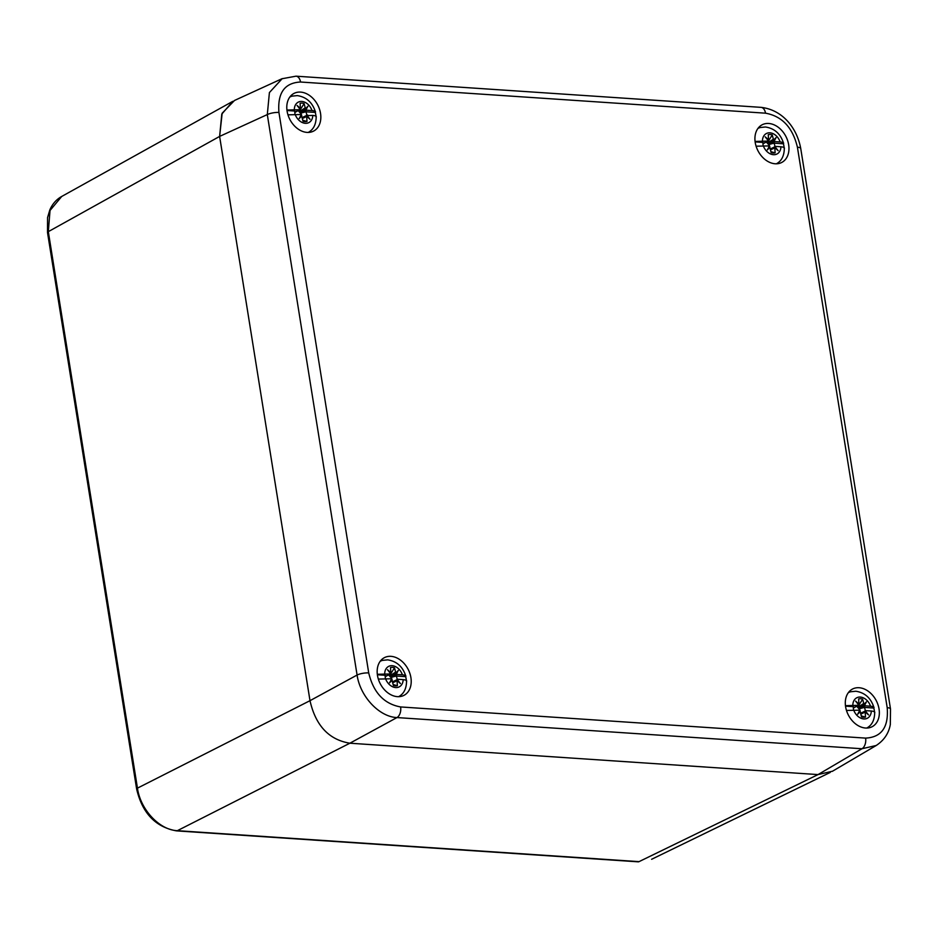 <?xml version="1.0" encoding="UTF-8"?>
<svg xmlns="http://www.w3.org/2000/svg" width="938" height="938" viewBox="0 0 938 938"><rect width="100%" height="100%" fill="white"/><g stroke="black" fill="none" stroke-linecap="round" stroke-linejoin="round"><path stroke-width="1.41" d="M232.882 101.292L221.79 114.096L219.621 136.42L222.165 113.217L234.5 100.472L282.232 78.616L269.405 92.569L267.307 114.577L357.085 675.043C360.145 696.5 379.269 716.89 396.962 717.57L349.874 743.213L818.03 774.589L639.048 861.635L177.352 830.681C159.554 830.06 140.419 809.646 137.452 788.143L48.319 231.651L50.031 210.475L61.72 196.452C56.397 199.442 52.422 203.933 49.831 209.924L47.545 217.639L47.51 232.53A4.244 1.173 -9.1 0 1 48.319 231.651L219.621 136.42L309.997 700.674L137.452 788.143A4.244 1.173 -9.1 0 0 136.643 789.022L47.51 232.53M638.145 861.823L639.048 861.635A4.244 2.615 -86.2 0 1 638.145 861.823L176.45 830.869A4.244 2.615 -86.2 0 0 177.352 830.681L349.886 743.213C328.957 739.789 315.66 725.613 309.997 700.686L219.609 136.409L267.307 114.577A8.489 2.345 170.9 0 1 278.938 112.454L368.716 672.921C373.43 692.596 384.064 703.946 400.62 706.947L865.61 738.112C881.544 737.291 888.743 727.149 887.196 707.674L797.417 147.207C792.704 127.521 782.069 116.183 765.514 113.181L300.523 82.016C284.577 82.837 277.39 92.979 278.938 112.454M832.557 771.188L818.03 774.589L349.874 743.213M865.551 728.029A21.234 15.7 62.5 0 0 872.129 726.716A21.234 15.7 62.5 0 0 877.991 704.743A21.234 15.7 62.5 0 0 859.091 687.73A21.234 15.7 62.5 0 0 852.513 689.043A21.234 15.7 62.5 0 0 846.651 711.004A21.234 15.7 62.5 0 0 865.551 728.029M307.043 132.399A21.234 15.7 62.5 0 0 313.609 131.085A21.234 15.7 62.5 0 0 319.483 109.113A21.234 15.7 62.5 0 0 300.582 92.1A21.234 15.7 62.5 0 0 294.004 93.413A21.234 15.7 62.5 0 0 288.142 115.386A21.234 15.7 62.5 0 0 307.043 132.399M775.175 163.775A21.234 15.7 62.5 0 0 781.741 162.462A21.234 15.7 62.5 0 0 787.615 140.501A21.234 15.7 62.5 0 0 768.714 123.476A21.234 15.7 62.5 0 0 762.137 124.789A21.234 15.7 62.5 0 0 756.274 146.762A21.234 15.7 62.5 0 0 775.175 163.775M397.419 696.653A21.234 15.7 62.5 0 0 403.985 695.339A21.234 15.7 62.5 0 0 409.859 673.367A21.234 15.7 62.5 0 0 390.958 656.342A21.234 15.7 62.5 0 0 384.381 657.655A21.234 15.7 62.5 0 0 378.518 679.628A21.234 15.7 62.5 0 0 397.419 696.653M400.62 706.947A8.489 5.218 93.8 0 1 396.962 717.57L861.963 748.747L876.209 745.499L832.24 771.376M755.078 141.427L767.624 141.099L768.011 140.348L765.197 136.842L768.574 139.774L768.245 134.673A9.767 7.223 62.5 0 1 772.267 134.943L773.592 140.102L776.078 137.569L774.354 140.77L774.976 141.591L780.146 141.931C783.089 142.295 784.18 142.916 783.418 143.795L774.014 143.162L768.597 144.581L767.296 142.834A4.971 3.67 62.5 0 0 765.912 142.166M757.939 128.447A19.933 14.738 -117.5 0 1 760.249 127.509L765.431 126.993C774.483 128.377 780.522 133.782 783.535 143.174L783.418 143.795A19.112 14.129 62.5 0 1 784.133 147.712M784.191 148.626C784.942 147.747 783.851 147.125 780.92 146.774L775.749 146.422L775.374 147.172L778.177 150.678L774.952 147.758L770.673 149.822M774.811 147.747L775.128 152.847A9.767 7.223 62.5 0 1 771.962 152.835A9.767 7.223 62.5 0 1 771.118 152.577L769.793 147.418L767.296 149.951L769.031 146.75L768.398 145.929L756.098 146.199M775.749 146.422L770.579 149.236M767.905 140.196L768.972 139.199M762.946 143.819L768.034 140.524M763.204 145.578A7.434 5.499 62.5 0 1 763.004 142.424L755.137 141.896M768.421 139.762L768.011 140.348M767.683 139.891L765.197 136.842M772.267 134.943L767.296 142.834M769.031 146.75L768.89 147.477L769.652 147.407M775.128 152.847L770.977 151.686M769.899 147.43A4.971 3.67 62.5 0 0 768.914 144.558M774.354 140.77L767.976 143.807M776.078 137.569L773.733 140.114M774.858 146.785A7.434 5.499 62.5 0 0 774.014 143.162M774.952 147.758L775.374 147.172M775.198 147.899L778.177 150.678M768.89 147.477L767.296 149.951M845.455 705.669L858 705.341L858.387 704.602L855.585 701.085L858.95 704.016L858.633 698.927A9.767 7.223 62.5 0 1 862.643 699.197L863.968 704.356L866.454 701.823L864.73 705.024L865.352 705.833L870.534 706.185C873.466 706.549 874.556 707.158 873.794 708.038L864.39 707.416L858.985 708.835L857.672 707.088A4.971 3.67 62.5 0 0 856.3 706.42M848.315 692.69A19.933 14.738 -117.5 0 1 850.625 691.763L855.808 691.236C864.859 692.631 870.898 698.024 873.911 707.428L873.794 708.038A19.112 14.129 62.5 0 1 874.509 711.954M874.579 712.88C875.318 711.989 874.228 711.379 871.308 711.016L866.126 710.676L865.751 711.414L868.553 714.932L865.328 712.012L861.049 714.064M865.188 712.001L865.504 717.089A9.767 7.223 62.5 0 1 862.339 717.089A9.767 7.223 62.5 0 1 861.494 716.82L860.169 711.661L857.684 714.193L859.407 710.992L858.786 710.183L846.475 710.453M866.126 710.676L860.955 713.49M858.282 704.45L859.349 703.441M853.322 708.073L858.411 704.766M871.308 711.016A11.526 8.512 62.5 0 1 863.816 718.942A11.526 8.512 62.5 0 1 853.603 709.832A7.434 5.499 62.5 0 1 853.392 706.677L845.513 706.15M858.798 704.004L858.387 704.602M858.059 704.133L855.585 701.085M862.643 699.197L857.672 707.088M859.407 710.992L859.267 711.731L860.029 711.649M865.504 717.089L861.354 715.94M860.287 711.684A4.971 3.67 62.5 0 0 859.29 708.811M864.73 705.024L858.352 708.049M866.454 701.823L864.109 704.368M865.235 711.039A7.434 5.499 62.5 0 0 864.39 707.416M865.328 712.012L865.751 711.414M865.575 712.153L868.553 714.932M859.267 711.731L857.684 714.193M286.946 110.039L299.492 109.711L299.867 108.972L297.065 105.466L300.43 108.386L300.113 103.297A9.767 7.223 62.5 0 1 304.123 103.567L305.448 108.726L307.945 106.193L306.21 109.394L306.843 110.203L312.014 110.555C314.957 110.919 316.047 111.54 315.285 112.419L305.882 111.786L300.465 113.205L299.163 111.458A4.971 3.67 62.5 0 0 297.78 110.79M289.807 97.06A19.933 14.738 -117.5 0 1 292.105 96.133L297.299 95.606C306.351 97.001 312.389 102.394 315.403 111.798L315.285 112.419A19.112 14.129 62.5 0 1 316 116.324M316.059 117.25C316.81 116.371 315.719 115.749 312.788 115.397L307.207 115.62L310.044 119.302L306.82 116.382L302.54 118.434M306.679 116.371L306.996 121.459A9.767 7.223 62.5 0 1 303.83 121.459A9.767 7.223 62.5 0 1 302.986 121.19L301.661 116.031L299.163 118.575L300.899 115.362L300.266 114.553L287.954 114.823M307.617 115.046L302.446 117.86M299.761 108.82L300.84 107.823M294.802 112.443L299.902 109.148M295.06 114.202A7.434 5.499 62.5 0 1 294.872 111.047L287.005 110.52M300.289 108.374L299.867 108.972M299.539 108.503L297.065 105.466M304.123 103.567L299.163 111.458M300.899 115.362L300.758 116.101L301.52 116.031M306.996 121.459L302.845 120.31M301.766 116.054A4.971 3.67 62.5 0 0 300.781 113.181M306.21 109.394L299.843 112.431M307.945 106.193L305.6 108.738M306.726 115.409A7.434 5.499 62.5 0 0 305.882 111.786M306.82 116.382L307.242 115.784M307.054 116.523L310.044 119.302M300.758 116.101L299.163 118.575M377.322 674.293L389.868 673.965L390.255 673.214L387.441 669.709L390.806 672.64L390.489 667.551A9.767 7.223 62.5 0 1 394.511 667.821L395.824 672.98L398.322 670.436L396.598 673.648L397.22 674.457L402.39 674.809C405.333 675.161 406.424 675.782 405.662 676.661L396.258 676.028L390.841 677.459L389.54 675.712A4.971 3.67 62.5 0 0 388.156 675.032M380.183 661.313A19.933 14.738 -117.5 0 1 382.493 660.375L387.675 659.86C396.727 661.255 402.765 666.648 405.779 676.052L405.662 676.661A19.112 14.129 62.5 0 1 406.377 680.578M406.435 681.504C407.186 680.613 406.095 679.991 403.164 679.64L397.993 679.288L397.618 680.038L400.42 683.544L397.196 680.625L392.916 682.688M397.055 680.625L397.372 685.713A9.767 7.223 62.5 0 1 394.206 685.701A9.767 7.223 62.5 0 1 393.362 685.444L392.037 680.285L389.54 682.817L391.275 679.616L390.642 678.795L378.342 679.077M397.993 679.288L392.823 682.102M390.149 673.074L391.216 672.065M385.19 676.685L390.278 673.39M403.164 679.64A11.526 8.512 62.5 0 1 395.684 687.566A11.526 8.512 62.5 0 1 385.471 678.455A7.434 5.499 62.5 0 1 385.248 675.29L377.381 674.762M390.665 672.628L390.255 673.214M389.927 672.757L387.441 669.709M394.511 667.821L389.54 675.712M391.275 679.616L391.134 680.343L391.896 680.273M397.372 685.713L393.221 684.564M392.143 680.308A4.971 3.67 62.5 0 0 391.158 677.424M396.598 673.648L390.22 676.673M398.322 670.436L395.977 672.98M397.102 679.663A7.434 5.499 62.5 0 0 396.258 676.028M397.196 680.625L397.618 680.038M397.442 680.765L400.42 683.544M391.134 680.343L389.54 682.817M797.417 147.207A8.489 2.345 -9.1 0 1 800.735 148.509C797.194 128.764 783.136 109.852 761.011 107.354L296.009 76.177L281.951 78.757M765.514 113.181A8.489 5.218 -86.2 0 0 761.011 107.354M300.523 82.016A8.489 5.218 -86.2 0 0 296.009 76.177M368.716 672.921A8.489 2.345 170.9 0 0 357.085 675.043L309.997 700.686M865.61 738.112A8.489 5.218 93.8 0 1 861.963 748.747L818.03 774.589M887.196 707.674A8.489 2.345 -9.1 0 1 890.502 708.976L800.735 148.509M776.805 163.787L778.434 162.462A19.933 14.738 -117.5 0 1 776.347 163.81M763.227 145.589A11.526 8.512 62.5 0 0 773.44 154.7A11.526 8.512 62.5 0 0 780.92 146.774M780.146 141.931A11.526 8.512 62.5 0 0 769.934 132.821A11.526 8.512 62.5 0 0 762.453 140.747M770.52 148.884L775.421 146.574M774.976 141.591L768.597 144.581M774.378 140.946L767.964 143.96M773.592 140.102L767.823 143.819M772.982 139.469L767.261 143.162M774.507 147.876L770.614 149.435M867.181 728.04L868.811 726.704A19.933 14.738 -117.5 0 1 866.724 728.052M870.534 706.185A11.526 8.512 62.5 0 0 860.322 697.075A11.526 8.512 62.5 0 0 852.83 705.001M860.908 713.126L865.797 710.828M865.352 705.833L858.985 708.835M864.754 705.2L858.34 708.213M863.968 704.356L858.211 708.073M863.37 703.711L857.637 707.404M864.883 712.118L860.99 713.677M308.672 132.41L310.29 131.074A19.933 14.738 -117.5 0 1 308.215 132.434M295.095 114.202A11.526 8.512 62.5 0 0 305.307 123.312A11.526 8.512 62.5 0 0 312.788 115.397M312.014 110.555A11.526 8.512 62.5 0 0 301.801 101.445A11.526 8.512 62.5 0 0 294.321 109.371M302.388 117.496L307.289 115.198M306.843 110.203L300.465 113.205M306.245 109.57L299.832 112.583M305.448 108.726L299.691 112.443M304.85 108.081L299.128 111.774M306.374 116.488L302.482 118.047M399.049 696.664L400.667 695.328A19.933 14.738 -117.5 0 1 398.591 696.676M402.39 674.809A11.526 8.512 62.5 0 0 392.178 665.699A11.526 8.512 62.5 0 0 384.697 673.613M392.764 681.75L397.665 679.452M397.22 674.457L390.841 677.459M396.622 673.812L390.208 676.837M395.824 672.98L390.067 676.685M395.226 672.335L389.505 676.028M396.751 680.742L392.858 682.301L396.891 680.648M176.45 830.869C155.532 827.082 142.259 813.129 136.643 789.022M232.389 101.562L61.58 196.534M830.259 772.42L651.617 859.29M875.904 745.687C883.913 740.539 888.72 733.481 890.326 724.511L890.502 708.976M778.434 162.462C782.257 159.554 784.215 154.782 784.332 148.157M760.249 127.509L758.221 128.072M767.847 141.052L762.946 143.889M768.797 139.715L767.941 140.266M770.52 148.837L775.574 146.457M774.647 147.77L770.602 149.388M868.811 726.704C872.633 723.796 874.591 719.036 874.708 712.411M850.625 691.763L848.597 692.326M858.223 705.294L853.322 708.143M859.173 703.957L858.317 704.508M860.896 713.079L865.95 710.699M865.024 712.024L860.99 713.642M310.29 131.074C314.113 128.166 316.083 123.406 316.2 116.781M292.105 96.133L290.088 96.696M299.714 109.664L294.813 112.513M300.664 108.327L299.808 108.878M302.388 117.449L307.43 115.081M306.515 116.394L302.47 118.012M400.667 695.328C404.489 692.42 406.459 687.66 406.576 681.035M382.493 660.375L380.465 660.95M390.091 673.918L385.19 676.767M391.04 672.581L390.185 673.132M392.764 681.703L397.818 679.323"/></g></svg>
